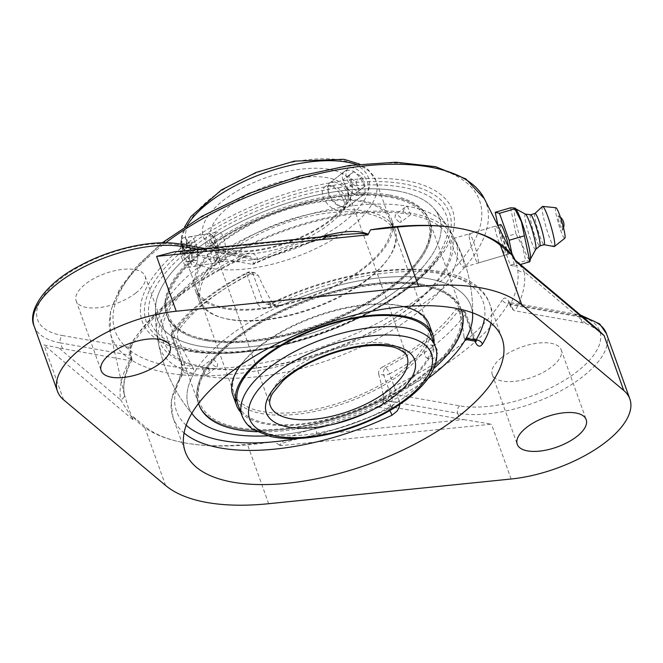 <?xml version="1.0" encoding="UTF-8"?>
<svg xmlns="http://www.w3.org/2000/svg" width="663" height="663" viewBox="0 0 663 663"><rect width="100%" height="100%" fill="white"/><g stroke="black" fill="none" stroke-linecap="round" stroke-linejoin="round"><path stroke-width="0.5" stroke-dasharray="3.31 2.49" d="M515.441 261.139C515.657 259.299 521.814 267.156 524.184 271.59A5.428 4.865 171.1 0 1 517.596 269.12L515.126 259.971M598.938 330.505L585.976 323.494A92.994 40.617 160.3 0 0 582.255 322.732L515.101 310.839L513.543 310.292L511.214 307.591L510.386 304.317A206.931 90.392 160.3 0 0 517.596 269.12M513.543 310.292L511.04 304.74A5.428 1.873 -24.3 0 1 509.665 304.168A5.428 1.873 -24.3 0 1 509.855 303.148L510.386 304.317M511.214 307.591L508.33 302.038L509.126 302.336L508.562 303.439A5.428 4.309 -149 0 1 502.247 299.908C504.46 296.709 506.996 297.786 509.855 303.148M582.255 322.732L580.2 316.989L511.04 304.74L509.126 302.336L577.572 314.453A5.428 3.879 100 0 1 580.2 316.989A92.994 40.617 -19.7 0 1 583.689 317.701M459.658 405.847A5.428 3.879 -80 0 0 457.727 413.248L388.568 401.007C387.615 397.858 389.164 395.554 393.242 394.087L459.658 405.847A87.566 38.247 160.3 0 0 577.639 371.205A87.566 38.247 160.3 0 0 574.987 315.198L508.562 303.439A210.983 92.157 -19.7 0 1 464.009 351.083A210.983 92.157 -19.7 0 1 393.242 394.087A5.428 1.086 -115.4 0 1 389.869 388.236A205.588 89.803 160.3 0 0 458.829 346.335A205.588 89.803 160.3 0 0 502.247 299.908M392.629 407.099A212.326 92.745 -19.7 0 1 316.856 434.547L463.727 419.58A92.994 40.617 160.3 0 1 459.782 418.991L392.629 407.099L391.071 406.552L388.568 401.007A5.428 1.873 155.7 0 0 383.537 402.441C381.813 396.184 383.927 391.452 389.869 388.236M391.071 406.552L384.059 403.61L383.537 402.441M463.727 419.58L491.465 424.171L280.689 445.652C280.598 442.354 291.455 440.978 296.676 439.13L316.856 434.547A5.428 0.887 -105.1 0 0 315.53 427.942A206.931 90.392 160.3 0 0 384.059 403.61M280.689 445.652L279.388 445.146C287.162 435.442 302.751 432.467 315.53 427.942M279.388 445.146L274.233 441.55A207.469 90.624 -19.7 0 1 185.773 443.066A207.469 90.624 -19.7 0 1 133.006 416.546L132.857 419.629M124.246 394.079L128.564 408.524L132.857 419.198L120.583 399.797A212.326 92.745 -19.7 0 1 129.675 360.548L132.036 359.926L131.465 358.882A206.931 90.392 160.3 0 0 124.246 394.079A5.428 4.865 171.1 0 1 124.296 394.352A5.428 4.865 171.1 0 1 124.304 394.361A5.428 4.865 171.1 0 1 120.583 399.797L58.792 347.893A92.994 40.617 160.3 0 0 62.521 348.655L129.675 360.548M131.025 360.515L129.625 355.161L128.804 347.271A5.428 4.309 31 0 0 131.813 345.481A5.428 4.309 31 0 0 132.194 342.622C130.238 346.517 129.89 351.564 131.166 357.755L131.465 358.882M252.147 264.288A212.326 92.745 -19.7 0 1 327.92 236.84L181.04 251.799A92.994 40.617 160.3 0 1 184.985 252.396L252.147 264.288L253.49 264.255L257.783 259.598L257.484 258.471C255.081 253.191 250.771 251.799 244.572 254.294A205.588 89.803 160.3 0 0 132.194 342.622M500.432 233.467C497.996 228.569 496.355 226.124 495.518 226.124C492.377 226.149 503.151 256.763 506.988 254.551L507.585 252.752C506.814 247.813 504.427 241.382 500.432 233.467M62.521 348.655L60.466 342.912L129.625 355.161A5.428 2.826 -14.7 0 1 131.299 356.586A5.428 2.826 -14.7 0 1 131.166 357.755M132.078 359.578L131.299 356.586C130.57 350.528 130.735 346.824 131.804 345.473A5.428 4.309 31 0 0 131.813 345.473C151.976 313.342 189.651 283.83 244.813 256.929A5.428 1.086 64.6 0 0 244.572 254.294M34.145 326.13A92.994 40.617 -19.7 0 0 60.466 342.912A5.428 3.879 100 0 1 62.388 335.511L128.804 347.271A210.983 92.157 -19.7 0 1 244.133 256.622A5.428 1.086 64.6 0 0 244.813 256.929L248.749 256.241L250.614 256.896L252.089 258.901A5.428 2.826 165.3 0 0 257.484 258.471M180.303 244.117A5.428 3.879 -80 0 0 177.717 244.871L244.133 256.622L248.749 256.241L205.646 248.608M198.22 249.363L252.089 258.901L253.846 264.123C277.706 253.225 302.32 244.34 327.688 237.478A5.428 0.887 74.9 0 1 326.735 236.268M344.321 234.47L327.92 236.84A5.428 0.887 74.9 0 1 327.688 237.478L344.321 234.478M132.625 419.439L43.94 344.942L58.792 347.893M133.006 416.546L144.294 426.027A190.753 83.323 160.3 0 0 185.773 443.066A190.753 83.323 160.3 0 0 247.39 444.285L274.233 441.55M501.518 357.73A36.614 15.995 160.3 0 0 492.269 374.529A36.614 15.995 160.3 0 0 516.295 381.159A36.614 15.995 160.3 0 0 551.956 366.656A36.614 15.995 160.3 0 0 561.205 349.849A36.614 15.995 160.3 0 0 537.171 343.227A36.614 15.995 160.3 0 0 501.518 357.73M181.04 251.799L174.361 251.791M401.604 286.797A149.929 65.488 -19.7 0 1 244.241 347.42A149.929 65.488 -19.7 0 1 155.474 307.98A149.929 65.488 -19.7 0 1 243.072 220.762A149.929 65.488 -19.7 0 1 397.062 190.911A149.929 65.488 -19.7 0 1 433.776 208.331A149.929 65.488 -19.7 0 1 401.604 286.797M491.034 323.08A168.236 73.485 160.3 0 0 489.824 304.242A168.236 73.485 160.3 0 0 270.852 306.696A5.428 1.127 -115.6 0 1 270.463 303.546A5.428 1.127 -115.6 0 1 271.159 303.845L266.078 304.135L264.089 303.157L262.921 301.524A5.428 2.37 160.3 0 0 257.053 302.751L247.39 275.767A5.428 2.37 -19.7 0 1 253.258 274.54L262.921 301.524L272.659 303.248L274.25 304.955L276.943 306.082L280.963 305.585A149.929 65.488 -19.7 0 1 472.504 312.795A149.929 65.488 -19.7 0 0 428.513 278.767A149.929 65.488 -19.7 0 0 226.514 338.08A149.929 65.488 -19.7 0 0 191.847 413.281A149.929 65.488 -19.7 0 1 193.455 374.363C194.35 372.258 193.969 369.606 192.295 366.415L182.557 364.691L183.651 372.623A5.428 4.285 31.5 0 0 180.676 374.388L180.676 374.388A5.428 4.285 31.5 0 0 180.427 377.761A168.236 73.485 160.3 0 0 173.043 417.673A168.236 73.485 160.3 0 0 184.065 432.997M276.943 306.082L266.609 304.251L270.463 303.546C360.465 259.432 474.41 255.727 489.824 304.242L502.057 338.412M270.852 306.696C264.462 309.389 259.863 308.08 257.053 302.751M475.006 341.147A5.428 2.37 160.3 0 0 475.263 339.829A5.428 2.37 160.3 0 0 473.73 338.851L475.296 341.196M465.501 339.464L464.291 338.602L463.992 337.127L473.73 338.851L464.067 311.867A5.428 3.879 -80 0 0 461.44 309.331A5.428 3.879 -80 0 0 458.846 310.077A162.816 71.115 -19.7 0 1 385.634 367.625L382.385 367.053C379.476 368.785 378.241 371.147 378.672 374.139L383.703 375.026A5.428 2.37 160.3 0 0 389.571 373.799A5.428 1.459 62.5 0 0 385.634 367.625A5.428 3.879 100 0 0 383.703 375.026L393.366 402.01A5.428 2.37 160.3 0 0 399.234 400.784L389.571 373.799A168.236 73.485 160.3 0 0 465.227 314.337A5.428 2.37 160.3 0 0 465.6 312.845A5.428 2.37 160.3 0 0 464.067 311.867L459.028 310.972L457.23 308.585L455.597 309.505L458.846 310.077A5.428 4.111 36 0 1 465.227 314.337L474.816 341.113M181.397 362.222A5.428 2.37 160.3 0 0 181.024 363.714A5.428 2.37 160.3 0 0 182.557 364.691L172.894 337.707A5.428 2.37 -19.7 0 1 171.361 336.721A5.428 2.37 -19.7 0 1 171.734 335.229L181.397 362.222C183.029 368.454 182.715 373.634 180.427 377.761M389.778 410.621A5.428 1.127 64.4 0 0 388.419 408.88C392.314 407.372 393.963 405.085 393.366 402.01L383.628 400.286C383.512 403.162 381.838 405.449 378.614 407.14A149.929 65.488 -19.7 0 1 267.869 435.815A149.929 65.488 -19.7 0 0 428.066 378.457M399.731 404.43L399.234 400.784M272.659 303.248A146.448 80.016 -128.2 0 1 258.288 275.435L254.841 272.75L251.294 273.33L248.037 272.75A5.428 3.879 100 0 1 250.631 272.004A5.428 5.428 0 0 0 247.175 272.534A5.428 1.459 62.5 0 1 248.037 272.75A162.816 71.115 -19.7 0 0 174.825 330.298A5.428 3.879 100 0 0 172.894 337.707L177.933 338.594L177.137 334.376L178.074 330.878L174.825 330.298A5.428 4.111 36 0 0 172.082 331.707A5.428 4.111 36 0 0 171.734 335.229A168.236 73.485 160.3 0 1 247.39 275.767A5.428 1.459 62.5 0 1 247.175 272.534C213.204 290.386 188.168 310.11 172.082 331.707A5.428 5.428 0 0 0 171.361 336.721L181.024 363.714C182.184 367.227 182.068 370.783 180.676 374.388L171.021 401.14L173.043 417.673L185.275 451.835M459.028 310.972A146.448 80.016 -128.2 0 1 463.992 337.127M382.385 367.053A158.382 69.184 160.3 0 0 425.928 339.506A158.382 69.184 160.3 0 0 455.597 309.505M383.628 400.286A146.448 80.016 51.8 0 0 378.672 374.139M177.933 338.594A146.448 80.016 51.8 0 0 192.295 366.415M251.294 273.33A158.382 69.184 160.3 0 0 178.074 330.878M464.249 265.482L463.752 267.247C461.572 268.83 451.594 247.017 451.602 240.636L452.108 238.871C454.312 237.279 464.274 259.1 464.249 265.482M135.857 292.988A36.614 15.995 160.3 0 0 145.106 276.181A36.614 15.995 160.3 0 0 121.08 269.559A36.614 15.995 160.3 0 0 85.419 284.062A36.614 15.995 160.3 0 0 76.17 300.861A36.614 15.995 160.3 0 0 100.196 307.491A36.614 15.995 160.3 0 0 135.857 292.988M469.089 235.506A15.257 1.815 73.6 0 1 469.421 233.782A15.257 1.815 73.6 0 1 475.454 247.912A15.257 1.815 73.6 0 1 478.015 263.062A15.257 1.815 73.6 0 1 472.992 252.23A15.257 1.815 73.6 0 1 469.089 235.506M497.971 225.403L500.656 238.257L515.971 233.757L510.551 207.809M500.656 238.257L510.311 265.217L525.626 260.725L522.601 246.711L515.971 233.757M510.311 265.217L514.546 266.236L511.894 253.531M514.546 266.236L520.38 264.52M530.135 261.222L525.626 260.725M515.93 209.185A26.744 3.182 -106.4 0 0 515.242 208.555A26.744 3.182 -106.4 0 0 515.516 220.025A26.744 3.182 -106.4 0 0 522.933 246.23A26.744 3.182 -106.4 0 0 530.201 259.506A26.744 3.182 -106.4 0 0 530.441 258.603M508.819 247.415A15.257 1.815 73.6 0 1 509.515 252.189A15.257 1.815 73.6 0 1 509.192 253.904A15.257 1.815 73.6 0 1 504.17 243.072A15.257 1.815 73.6 0 1 500.267 226.348A15.257 1.815 73.6 0 1 500.598 224.633M562.522 229.323A7.459 0.887 -106.4 0 0 560.732 221.508A7.459 0.887 -106.4 0 0 558.263 215.865A7.459 0.887 -106.4 0 0 559.415 223.257A7.459 0.887 -106.4 0 0 562.439 230.102A7.459 0.887 -106.4 0 0 562.522 229.323M525.494 214.157A18.415 2.188 -106.4 0 0 525.328 214.099A18.415 2.188 -106.4 0 0 530.798 240.105A18.415 2.188 -106.4 0 0 535.687 249.396A18.415 2.188 -106.4 0 0 535.803 249.247M530.682 214.754A16.277 1.939 -106.4 0 0 530.574 214.762A16.277 1.939 -106.4 0 0 535.513 237.735A16.277 1.939 -106.4 0 0 539.748 245.998L539.798 245.981M535.008 213.461A16.277 1.939 -106.4 0 0 534.9 213.527A16.277 1.939 -106.4 0 0 539.939 236.434A16.277 1.939 -106.4 0 0 544.058 244.697A16.277 1.939 -106.4 0 0 544.174 244.697M542.425 206.483A20.926 2.486 -106.4 0 0 548.898 235.937A20.926 2.486 -106.4 0 0 554.193 246.561M555.876 207.734A15.912 1.89 -106.4 0 0 560.6 230.202A15.912 1.89 -106.4 0 0 564.826 238.232M225.743 307.93A102.757 44.885 -19.7 0 1 196.662 289.391A102.757 44.885 -19.7 0 1 248.053 225.826A102.757 44.885 -19.7 0 1 361.07 201.569A102.757 44.885 -19.7 0 1 390.151 220.108A102.757 44.885 -19.7 0 1 338.752 283.673A102.757 44.885 -19.7 0 1 225.743 307.93M362.089 200.765A104.306 45.565 -19.7 0 1 391.609 219.586A104.306 45.565 -19.7 0 1 339.439 284.104A104.306 45.565 -19.7 0 1 224.724 308.734A104.306 45.565 -19.7 0 1 195.204 289.913A104.306 45.565 -19.7 0 1 247.374 225.395A104.306 45.565 -19.7 0 1 362.089 200.765M229.912 319.574A102.757 44.885 -19.7 0 1 200.831 301.035A102.757 44.885 -19.7 0 1 252.222 237.47A102.757 44.885 -19.7 0 1 365.238 213.213A102.757 44.885 -19.7 0 1 394.319 231.752A102.757 44.885 -19.7 0 1 342.92 295.317A102.757 44.885 -19.7 0 1 229.912 319.574M207.478 339.928A137.979 60.267 -19.7 0 1 203.292 251.683A137.979 60.267 -19.7 0 1 389.189 197.102A137.979 60.267 -19.7 0 1 393.374 285.339A137.979 60.267 -19.7 0 1 207.478 339.928M206.483 340.707A139.487 60.93 -19.7 0 1 167.01 315.53A139.487 60.93 -19.7 0 1 236.774 229.249A139.487 60.93 -19.7 0 1 390.184 196.314A139.487 60.93 -19.7 0 1 429.657 221.492A139.487 60.93 -19.7 0 1 359.893 307.773A139.487 60.93 -19.7 0 1 206.483 340.707A139.487 60.93 -19.7 0 1 167.01 315.53A139.487 60.93 -19.7 0 1 236.774 229.249A139.487 60.93 -19.7 0 1 390.184 196.314A139.487 60.93 -19.7 0 1 429.657 221.492A139.487 60.93 -19.7 0 1 359.893 307.773A139.487 60.93 -19.7 0 1 206.483 340.707M389.711 195.005A139.487 60.93 -19.7 0 1 429.185 220.174A139.487 60.93 -19.7 0 1 359.421 306.455A139.487 60.93 -19.7 0 1 206.011 339.398A139.487 60.93 -19.7 0 1 166.537 314.221A139.487 60.93 -19.7 0 1 236.301 227.939A139.487 60.93 -19.7 0 1 389.711 195.005M365.819 211.182A104.306 45.565 -19.7 0 1 395.339 230.011A104.306 45.565 -19.7 0 1 343.169 294.529A104.306 45.565 -19.7 0 1 228.453 319.152A104.306 45.565 -19.7 0 1 198.933 300.331A104.306 45.565 -19.7 0 1 251.103 235.813A104.306 45.565 -19.7 0 1 365.819 211.182M238.63 406.378A102.757 44.885 160.3 0 0 374.297 402.018A102.757 44.885 160.3 0 0 431.978 337.152M240.752 412.287A104.306 45.565 160.3 0 0 374.893 402.499A104.306 45.565 160.3 0 0 434.091 343.061M370.128 390.374A102.757 44.885 160.3 0 0 427.287 323.842A102.757 44.885 160.3 0 0 290.966 326.594A102.757 44.885 160.3 0 0 233.807 393.118A102.757 44.885 160.3 0 0 370.128 390.374M382.932 399.184A137.979 60.267 160.3 0 0 450.053 296.784A137.979 60.267 160.3 0 0 276.645 313.541A137.979 60.267 160.3 0 0 209.525 415.941A137.979 60.267 160.3 0 0 382.932 399.184M383.512 399.656A139.487 60.93 160.3 0 0 461.116 309.339A139.487 60.93 160.3 0 0 276.065 313.077A139.487 60.93 160.3 0 0 198.461 403.386A139.487 60.93 160.3 0 0 383.512 399.656M461.1 309.414A139.487 60.93 160.3 0 0 276.529 314.386A139.487 60.93 160.3 0 0 198.519 403.435M257.078 431.754A139.487 60.93 160.3 0 0 383.985 400.966A139.487 60.93 160.3 0 0 433.826 368.462M403.991 306.613A104.306 45.565 160.3 0 0 290.808 327.331A104.306 45.565 160.3 0 0 240.868 365.015M232.779 394.866A104.306 45.565 160.3 0 0 371.164 392.073A104.306 45.565 160.3 0 0 429.185 324.547M334.583 182.018A15 8.196 -128.2 0 1 347.843 193.041A15 8.196 -128.2 0 1 348.398 206.516A15 8.196 -128.2 0 1 343.683 207.428A15 8.196 -128.2 0 1 341.951 206.972A15 8.196 -128.2 0 1 327.903 189.088A15 8.196 -128.2 0 1 329.859 182.93A15 8.196 -128.2 0 1 334.583 182.018M333.497 186.187A11.951 6.531 51.8 0 0 328.177 191.814A11.951 6.531 51.8 0 0 339.373 206.06A11.951 6.531 51.8 0 0 345.622 198.577A11.951 6.531 51.8 0 0 333.497 186.187M361.758 193.215A15 8.196 -128.2 0 1 348.498 182.192A15 8.196 -128.2 0 1 347.942 168.717A15 8.196 -128.2 0 1 352.666 167.805A15 8.196 -128.2 0 1 365.926 178.836A15 8.196 -128.2 0 1 366.482 192.311A15 8.196 -128.2 0 1 361.758 193.215M354.39 194.201L359.089 190.845L355.89 181.894L347.984 176.3L343.277 179.656L346.484 188.607L354.39 194.201L360.415 189.461L352.509 183.875L349.302 174.924L354.009 171.56L361.915 177.154L365.122 186.104L360.415 189.461M365.122 186.104L359.089 190.845M361.915 177.154L355.89 181.894M354.009 171.56L347.984 176.3M349.302 174.924L343.277 179.656M352.509 183.875L346.484 188.607M215.931 261.106A15 5.188 80.6 0 1 215.533 261.86A15 5.188 80.6 0 1 213.826 263.211A15 5.188 80.6 0 1 206.997 252.794A15 5.188 80.6 0 1 206.823 235.721A15 5.188 80.6 0 1 208.928 233.616A15 5.188 80.6 0 1 210.983 234.346A15 5.188 80.6 0 1 216.353 246.769A15 5.188 80.6 0 1 215.931 261.106M217.829 258.056A11.951 4.127 -99.4 0 0 218.16 246.636A11.951 4.127 -99.4 0 0 213.884 236.741A11.951 4.127 -99.4 0 0 210.121 248.625A11.951 4.127 -99.4 0 0 217.514 258.661A11.951 4.127 -99.4 0 0 217.829 258.056M181.397 239.923A15 5.188 80.6 0 1 183.502 237.818A15 5.188 80.6 0 1 190.331 248.244A15 5.188 80.6 0 1 190.505 265.316A15 5.188 80.6 0 1 188.4 267.421A15 5.188 80.6 0 1 181.579 256.995A15 5.188 80.6 0 1 181.397 239.923M191.217 242.277L190.762 251.418L193.969 260.36L197.632 260.161L198.096 251.02L194.889 242.078L191.217 242.277L182.748 243.677L186.411 243.478L189.618 252.421L189.162 261.562L185.491 261.761L182.284 252.818L182.748 243.677M182.284 252.818L190.762 251.418M185.491 261.761L193.969 260.36M189.162 261.562L197.632 260.161M189.618 252.421L198.096 251.02M186.411 243.478L194.889 242.078M214.87 234.379C213.561 239.691 214.431 246.396 217.481 254.484C219.188 259.415 220.754 261.86 222.18 261.835C227.84 261.794 226.597 229.705 217.282 232.232L214.87 234.379M339.066 211.058L343.509 210.37C350.304 206.276 333.837 178.695 324.969 186.775C322.301 189.071 321.688 192.585 323.154 197.334C326.876 204.884 332.18 209.458 339.066 211.058M196.165 264.388L194.284 266.443C190.836 267.935 183.858 245.849 187.065 238.978L189.386 236.848C195.9 234.851 200.334 257.36 196.165 264.388M358.84 195.519C348.721 194.69 336.978 176.217 344.818 171.17L349.741 170.109C359.271 171.394 369.067 191.4 363.365 194.756L358.84 195.519M427.85 346.028A6.705 4.301 -71.2 0 0 424.676 351.879A6.705 4.301 -71.2 0 0 426.11 357.365A6.705 4.301 -71.2 0 0 430.502 357.026A6.705 4.301 -71.2 0 0 433.594 348.05A6.705 4.301 -71.2 0 0 430.304 345.025A6.705 4.301 -71.2 0 0 427.85 346.028M205.041 375.308L207.685 374.081L209.458 369.888L205.878 367.509L202.339 367.468L202.033 366.854L205.041 375.308M215.831 366.821C211.936 364.766 210.536 362.263 211.621 359.321L213.047 359.056L217.646 363.457L217.29 366.531L215.831 366.821M407.455 206.243L410.571 214.613L410.331 213.95L406.684 213.958L403.121 211.58L404.878 207.42L407.455 206.243A155.747 68.032 -19.7 0 1 448.718 228.553A155.747 68.032 -19.7 0 1 412.179 305.85A155.747 68.032 -19.7 0 1 202.339 367.468A155.747 68.032 -19.7 0 1 156.758 333.091A155.747 68.032 -19.7 0 1 242.443 239.757A155.747 68.032 -19.7 0 1 407.455 206.243M399.532 222.436L400.966 222.163C401.604 217.796 399.714 215.392 395.297 214.953L394.933 218.028L399.532 222.436M421.643 284.17A139.487 60.93 -19.7 0 1 461.116 309.339A139.487 60.93 -19.7 0 1 391.344 395.62A139.487 60.93 -19.7 0 1 237.934 428.563A139.487 60.93 -19.7 0 1 198.461 403.386A139.487 60.93 -19.7 0 1 268.225 317.105A139.487 60.93 -19.7 0 1 421.643 284.17M204.138 376.012A157.247 68.687 -19.7 0 1 158.449 343.326A157.247 68.687 -19.7 0 1 242.633 248.086A157.247 68.687 -19.7 0 1 411.234 213.237A157.247 68.687 -19.7 0 1 453.915 237.536A157.247 68.687 -19.7 0 1 415.999 313.806A157.247 68.687 -19.7 0 1 204.138 376.012M397.062 190.911A149.929 65.488 -19.7 0 1 433.784 208.339A149.929 65.488 -19.7 0 1 320.403 330.174A149.929 65.488 -19.7 0 1 155.474 307.98A149.929 65.488 -19.7 0 1 243.072 220.762A149.929 65.488 -19.7 0 1 397.062 190.911M585.976 323.494L524.184 271.59A212.326 92.745 -19.7 0 1 515.101 310.839M320.295 236.923A206.931 90.392 160.3 0 0 257.783 259.598M484.33 198.685A198.933 86.894 -19.7 0 1 435.898 294.281A198.933 86.894 -19.7 0 1 167.88 372.979A198.933 86.894 -19.7 0 1 110.29 332.611A198.933 86.894 -19.7 0 1 165.675 242.807M430.718 289.532A193.538 84.541 160.3 0 0 424.85 165.758A193.538 84.541 160.3 0 0 164.101 242.326A193.538 84.541 160.3 0 0 169.968 366.1A193.538 84.541 160.3 0 0 430.718 289.532M183.891 245.832A164.805 71.985 -19.7 0 1 405.93 180.634A164.805 71.985 -19.7 0 1 410.919 286.026A164.805 71.985 -19.7 0 1 188.889 351.224A164.805 71.985 -19.7 0 1 183.891 245.832M165.576 485.457L144.294 426.027M63.573 399.781L43.94 344.942M574.987 315.198A5.428 3.879 100 0 1 577.572 314.453L580.523 315.041M606.512 333.771A92.994 40.617 -19.7 0 1 583.017 376.46A92.994 40.617 -19.7 0 1 457.727 413.248L459.782 418.991M177.717 244.871A87.566 38.247 160.3 0 0 59.736 279.513A87.566 38.247 160.3 0 0 62.388 335.511M184.985 252.396L184.405 250.771M186.949 247.581A161.026 70.336 160.3 0 0 178.654 347.412A161.026 70.336 160.3 0 0 191.831 350.561A161.026 70.336 160.3 0 0 440.887 253.515A161.026 70.336 160.3 0 0 380.272 181.645A161.026 70.336 160.3 0 0 186.949 247.581M194.781 349.907A157.255 68.687 160.3 0 0 443.92 244.423A157.255 68.687 160.3 0 0 256.299 211.207A157.255 68.687 160.3 0 0 194.781 349.907M476.183 341.553L465.6 312.845A5.428 5.428 0 0 0 461.44 309.331L457.23 308.585M280.963 305.585L271.159 303.845A162.816 71.115 -19.7 0 1 484.462 318.422M378.614 407.14L388.419 408.88A162.816 71.115 -19.7 0 1 297.356 438.516M186.179 425.223A162.816 71.115 -19.7 0 1 183.651 372.623L193.455 374.363M254.841 272.75L250.631 272.004A5.428 3.879 100 0 1 253.258 274.54L258.288 275.435M268.672 503.714L247.39 444.285M511.098 479.009L491.465 424.171M386.512 343.567A72.648 31.733 -19.7 0 1 407.065 356.677L347.669 190.795A72.648 31.733 160.3 0 0 327.116 177.684A72.648 31.733 160.3 0 0 247.208 194.839A72.648 31.733 160.3 0 0 210.875 239.774A72.648 31.733 160.3 0 0 231.437 252.885A72.648 31.733 160.3 0 0 311.337 235.73A72.648 31.733 160.3 0 0 347.669 190.795L348.216 194.176C347.884 194.01 350.362 200.964 334.707 215.906C314.9 235.116 268.059 252.993 236.658 250.937L220.406 247.846C214.87 245.459 211.688 242.766 210.875 239.774L270.272 405.657A72.648 31.733 -19.7 0 1 306.604 360.722A72.648 31.733 -19.7 0 1 386.512 343.567M242.003 415.784A102.682 44.852 160.3 0 0 271.059 434.315A102.682 44.852 160.3 0 0 383.985 410.065A102.682 44.852 160.3 0 0 435.342 346.558M356.429 164.515A102.682 44.852 -19.7 0 1 375.946 180.667A102.682 44.852 -19.7 0 1 324.588 244.183A102.682 44.852 -19.7 0 1 211.663 268.424A102.682 44.852 -19.7 0 1 182.607 249.893A102.682 44.852 -19.7 0 1 187.43 225.022M341.022 160.131A96.574 42.183 160.3 0 0 188.019 224.906A96.574 42.183 160.3 0 0 303.24 245.31A96.574 42.183 160.3 0 0 341.022 160.131M329.279 169.355A78.756 34.401 -19.7 0 1 298.474 238.813A78.756 34.401 -19.7 0 1 204.519 222.18A78.756 34.401 -19.7 0 1 329.279 169.355M162.195 242.807L137.307 265.515L119.779 288.571L110.497 311.22L110.29 332.611L124.785 396.864M132.036 359.926C125.224 372.813 122.647 384.291 124.304 394.361L124.785 396.872M178.654 347.412C244.274 372.366 406.021 314.453 440.887 253.515C405.781 311.95 266.02 366.233 192.187 350.652L178.654 347.412M453.915 237.536A158.648 158.648 0 0 1 472.644 316.897A158.648 158.648 0 0 0 433.776 208.331M156.758 333.099A158.648 158.648 0 0 1 155.474 307.955A158.648 158.648 0 0 0 194.342 416.546A158.648 158.648 0 0 1 158.449 343.326M495.518 226.124L452.108 238.871M506.988 254.551L463.752 267.247M76.17 300.861L101.149 370.634M145.106 276.181L170.084 345.945M492.269 374.529L517.248 444.301M561.205 349.849L586.183 419.613M478.015 263.062L509.192 253.904M469.421 233.782L497.78 225.453M562.439 230.102A9.87 9.87 0 0 0 563.517 227.782M560.417 217.232A9.87 9.87 0 0 0 558.263 215.865M394.319 231.752L390.151 220.108M200.831 301.035L196.662 289.391M461.141 309.422L429.185 220.174M198.494 403.46L166.537 314.221M395.339 230.011L391.609 219.586M198.933 300.331L195.204 289.913M233.807 393.118L237.976 404.761M427.287 323.842L431.456 335.486M339.373 206.06L341.951 206.972M328.177 191.814L327.903 189.088M348.398 206.516L366.482 192.311M329.859 182.93L347.942 168.717M213.884 236.741L210.983 234.346M217.514 258.661L215.533 261.86M208.928 233.616L183.502 237.818M213.826 263.211L188.4 267.421M430.801 333.87L375.946 180.667L368.446 169.819L359.711 164.126M237.462 403.096L182.607 249.893L181.513 236.724L184.654 226.804M194.284 266.443L222.18 261.835M189.386 236.848L217.282 232.232M344.818 171.17L324.969 186.775M363.365 194.756L343.509 210.37M426.11 357.365A6.978 6.978 0 0 0 437.108 349.592A6.978 6.978 0 0 0 430.304 345.025M207.685 374.081L217.29 366.531M202.033 366.854L211.621 359.321M205.878 367.501C260.716 377.719 359.421 348.406 411.259 306.173C442.818 279.935 455.506 257.716 449.315 239.525C445.221 227.616 432.276 219.312 410.488 214.63M404.878 207.42L395.297 214.953M410.571 214.613L400.966 222.163M448.718 228.553A158.648 158.648 0 0 0 433.801 208.356M202.107 366.838L189.502 363.523C180.311 360.307 173.424 356.155 168.833 351.05L163.264 341.942C157.504 325.616 167.681 305.477 193.795 281.518C218.923 260.012 250.995 242.476 290.013 228.901C334.699 214.157 373.592 209.168 406.684 213.958"/><path stroke-width="0.99" d="M176.225 311.237L418.66 286.532A190.753 83.323 -19.7 0 1 521.756 304.781L623.75 390.466A92.994 40.617 -19.7 0 1 629.85 398.944A92.994 40.617 -19.7 0 1 606.355 441.633A92.994 40.617 -19.7 0 1 511.098 479.009L268.672 503.714A190.753 83.323 -19.7 0 1 165.576 485.457L63.573 399.781A92.994 40.617 -19.7 0 1 57.482 391.303A92.994 40.617 -19.7 0 1 176.225 311.237L156.592 256.399L174.361 251.791L344.346 234.47L359.255 233.533L364.41 233.616L367.377 234.926L368.23 234.196C355.111 228.942 339.705 232.464 326.312 235.257A206.931 90.392 160.3 0 0 320.295 236.923M367.924 234.868L370.542 229.837A207.469 90.624 -19.7 0 1 459.003 228.312A207.469 90.624 -19.7 0 1 511.77 254.841L514.761 260.136M326.735 236.268A5.428 0.887 74.9 0 1 326.312 235.257M515.441 261.139L604.117 335.627L598.938 330.505L515.789 260.658M511.77 254.841L500.474 245.36A190.753 83.323 160.3 0 0 459.003 228.312A190.753 83.323 160.3 0 0 397.386 227.102L370.542 229.837M474.816 341.113L474.89 341.321C477.368 346.592 479.888 347.528 482.44 344.155A168.236 73.485 160.3 0 0 491.034 323.08M465.501 339.464L475.296 341.196L475.926 340.102A5.428 4.285 -148.5 0 1 482.44 344.155M428.066 378.457A149.929 65.488 -19.7 0 0 433.063 374.645A149.929 65.488 -19.7 0 0 472.644 316.897A149.929 65.488 -19.7 0 0 472.504 312.795A149.929 65.488 -19.7 0 1 472.644 316.897A149.929 65.488 -19.7 0 1 466.122 338.362L464.954 339.365M184.065 432.997A168.236 73.485 160.3 0 0 220.655 448.031A168.236 73.485 160.3 0 0 392.015 415.22A5.428 1.127 64.4 0 0 389.778 410.621M392.015 415.22L397.228 410.977L399.275 406.999L399.731 404.43M267.869 435.815A149.929 65.488 -19.7 0 1 194.342 416.546A149.929 65.488 -19.7 0 1 191.847 413.281A149.929 65.488 -19.7 0 0 194.342 416.546A149.929 65.488 -19.7 0 0 267.869 435.815M232.887 482.2A168.236 73.485 -19.7 0 1 185.275 451.835A168.236 73.485 -19.7 0 1 269.418 347.768A168.236 73.485 -19.7 0 1 454.445 308.046A168.236 73.485 -19.7 0 1 502.057 338.412A168.236 73.485 -19.7 0 1 417.914 442.47A168.236 73.485 -19.7 0 1 232.887 482.2M160.836 362.752A36.614 15.995 -19.7 0 1 125.174 377.255A36.614 15.995 -19.7 0 1 101.149 370.634A36.614 15.995 -19.7 0 1 130.23 343.235A36.614 15.995 -19.7 0 1 170.084 345.945A36.614 15.995 -19.7 0 1 160.836 362.752M576.934 436.42A36.614 15.995 -19.7 0 1 541.273 450.923A36.614 15.995 -19.7 0 1 517.248 444.301A36.614 15.995 -19.7 0 1 546.32 416.903A36.614 15.995 -19.7 0 1 586.183 419.613A36.614 15.995 -19.7 0 1 576.934 436.42M511.894 253.531L509.126 240.279L499.471 213.32L495.236 212.301L497.971 225.403M495.236 212.301L510.551 207.809L514.985 208.041L514.786 208.82L521.416 221.774L529.861 261.736L530.441 258.603A26.744 3.182 -106.4 0 0 521.789 222.047A26.744 3.182 -106.4 0 0 515.93 209.185L514.985 208.041M499.471 213.32L514.786 208.82M509.126 240.279L524.441 235.788M520.38 264.52L529.861 261.736M497.78 225.453L500.598 224.633A15.257 1.815 73.6 0 1 504.485 232.141A15.257 1.815 73.6 0 1 508.819 247.415M530.367 259.208L535.803 249.247A18.415 2.188 -106.4 0 0 530.002 223.448A18.415 2.188 -106.4 0 0 525.494 214.157L515.549 208.721M539.748 245.998A16.277 1.939 -106.4 0 0 539.839 245.948A16.277 1.939 -106.4 0 0 534.809 223.017A16.277 1.939 -106.4 0 0 530.682 214.754L525.403 214.108M539.798 245.981L544.174 244.697A16.277 1.939 -106.4 0 0 539.243 221.724A16.277 1.939 -106.4 0 0 535.008 213.461L530.624 214.754M544.124 244.713L554.193 246.561A20.926 2.486 -106.4 0 0 554.45 246.495A20.926 2.486 -106.4 0 0 548.003 217.016A20.926 2.486 -106.4 0 0 542.674 206.392A20.926 2.486 -106.4 0 0 542.425 206.483L534.95 213.478M554.45 246.495L564.826 238.232A15.912 1.89 -106.4 0 0 559.92 215.815A15.912 1.89 -106.4 0 0 555.876 207.734L542.674 206.392M431.978 337.152A102.757 44.885 160.3 0 0 431.456 335.486A102.757 44.885 160.3 0 0 295.134 338.238A102.757 44.885 160.3 0 0 237.976 404.761A102.757 44.885 160.3 0 0 238.63 406.378M434.091 343.061A104.306 45.565 160.3 0 0 432.922 334.964A104.306 45.565 160.3 0 0 294.538 337.757A104.306 45.565 160.3 0 0 236.517 405.292A104.306 45.565 160.3 0 0 240.752 412.287M198.519 403.435A139.487 60.93 160.3 0 0 198.933 404.695A139.487 60.93 160.3 0 0 257.078 431.754M433.826 368.462A139.487 60.93 160.3 0 0 461.581 310.657A139.487 60.93 160.3 0 0 461.1 309.414M240.868 365.015A104.306 45.565 160.3 0 0 232.779 394.866L236.517 405.292M432.922 334.964L429.185 324.547A104.306 45.565 160.3 0 0 403.991 306.613M165.675 242.807A198.933 86.894 -19.7 0 1 429.864 167.059A198.933 86.894 -19.7 0 1 484.33 198.685L515.134 259.987M521.756 304.781L500.474 245.36M623.75 390.466L604.117 335.627M583.689 317.701A92.994 40.617 -19.7 0 1 606.512 333.771L599.742 323.975L580.523 315.041M184.405 250.771L182.93 246.653A5.428 3.879 -80 0 0 180.303 244.117C153.576 239.094 111.483 248.36 79.626 265.822C45.739 283.002 26.802 310.839 34.145 326.13A92.994 40.617 -19.7 0 1 80.654 268.614A92.994 40.617 -19.7 0 1 182.93 246.653L198.22 249.363M484.462 318.422A162.816 71.115 -19.7 0 1 475.926 340.102L466.122 338.362M297.356 438.516A162.816 71.115 -19.7 0 1 186.179 425.223M156.592 256.399L367.377 234.926M418.66 286.532L397.386 227.102M407.065 356.677A72.648 31.733 -19.7 0 1 370.733 401.621A72.648 31.733 -19.7 0 1 290.833 418.767A72.648 31.733 -19.7 0 1 270.272 405.657C269.004 402.831 269.75 398.736 272.51 393.374L283.101 380.67C295.151 369.871 311.055 360.954 330.829 353.934C353.694 346.318 373.244 343.815 389.463 346.418C397.808 346.84 408.408 354.896 407.065 356.677M392.38 345.58A78.756 34.401 160.3 0 0 267.612 398.397A78.756 34.401 160.3 0 0 361.567 415.03A78.756 34.401 160.3 0 0 392.38 345.58M404.115 336.348A96.574 42.183 -19.7 0 1 366.332 421.527A96.574 42.183 -19.7 0 1 251.111 401.132A96.574 42.183 -19.7 0 1 404.115 336.348M406.286 328.028A102.682 44.852 160.3 0 0 293.353 352.268A102.682 44.852 160.3 0 0 242.003 415.784C246.006 425.356 252.205 428.82 253.722 429.815L269.725 436.279C281.245 438.939 294.695 439.337 310.085 437.481C335.818 434.149 360.68 426.135 384.673 413.463C403.402 403.336 417.516 392.14 427.022 379.874C436.063 367.6 438.84 356.495 435.342 346.558A102.682 44.852 160.3 0 0 406.286 328.028M187.43 225.022A102.682 44.852 -19.7 0 1 346.89 162.137A102.682 44.852 -19.7 0 1 356.429 164.515M162.195 242.807L201.991 216.279L248.741 193.521L299.063 176.167L349.326 165.468L395.927 162.211L435.641 166.703L465.857 178.911L484.33 198.685M205.646 248.608L180.303 244.117M57.482 391.303L34.145 326.13M475.296 341.196L476.183 341.553L475.744 340.915M629.85 398.944L606.512 333.771M563.517 227.782A9.87 9.87 0 0 0 560.417 217.232M539.839 245.948L535.754 249.338M198.494 403.46L198.933 404.695M461.141 309.422L461.581 310.657M435.342 346.558L430.801 333.87M242.003 415.784L237.462 403.096M184.654 226.804L191.019 216.461L221.442 189.916L256.167 172.397L294.322 161.134L343.931 159.286L359.711 164.126"/></g></svg>

